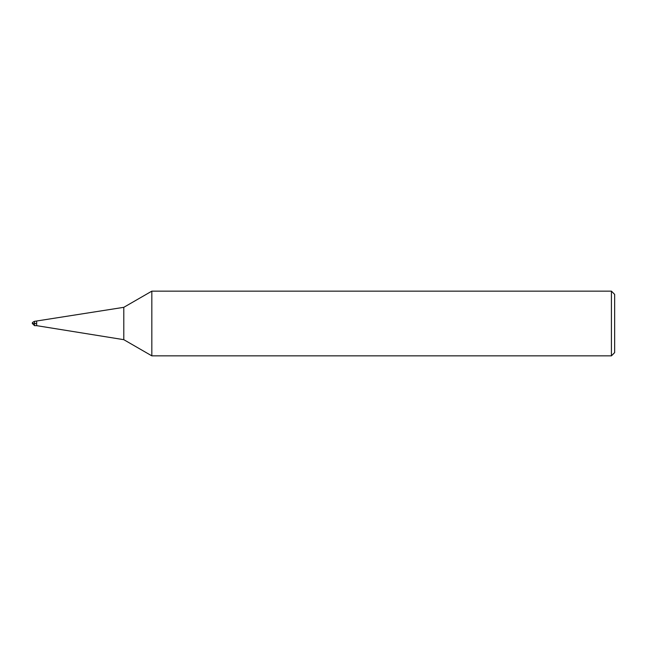 <?xml version="1.0" encoding="UTF-8"?>
<svg xmlns="http://www.w3.org/2000/svg" width="647" height="647" viewBox="0 0 647 647"><rect width="100%" height="100%" fill="white"/><g stroke="black" fill="none" stroke-linecap="round" stroke-linejoin="round"><path stroke-width="0.49" stroke-dasharray="3.23 2.43" d="M123.795 307.325L123.795 339.675M36.661 323.5L36.661 325.659L36.661 321.341L36.661 323.5L32.35 323.5L34.509 323.5L34.509 325.659M151.827 291.15L151.827 355.85M614.65 294.385L614.65 352.615M611.415 291.15L611.415 355.85M34.509 321.341L34.509 323.5"/><path stroke-width="0.97" d="M611.415 355.85L611.415 291.15L614.65 294.385L614.65 352.615L611.415 355.85L151.827 355.85L123.795 339.675L123.795 307.325L34.509 321.341C32.722 322.125 32.002 322.845 32.35 323.5L36.661 323.5M123.795 339.675L36.661 325.659L36.661 321.341L36.661 325.659L34.509 325.659L34.509 321.341M151.827 355.85L151.827 291.15L123.795 307.325M611.415 291.15L151.827 291.15M34.509 325.659L32.35 323.5"/></g></svg>
